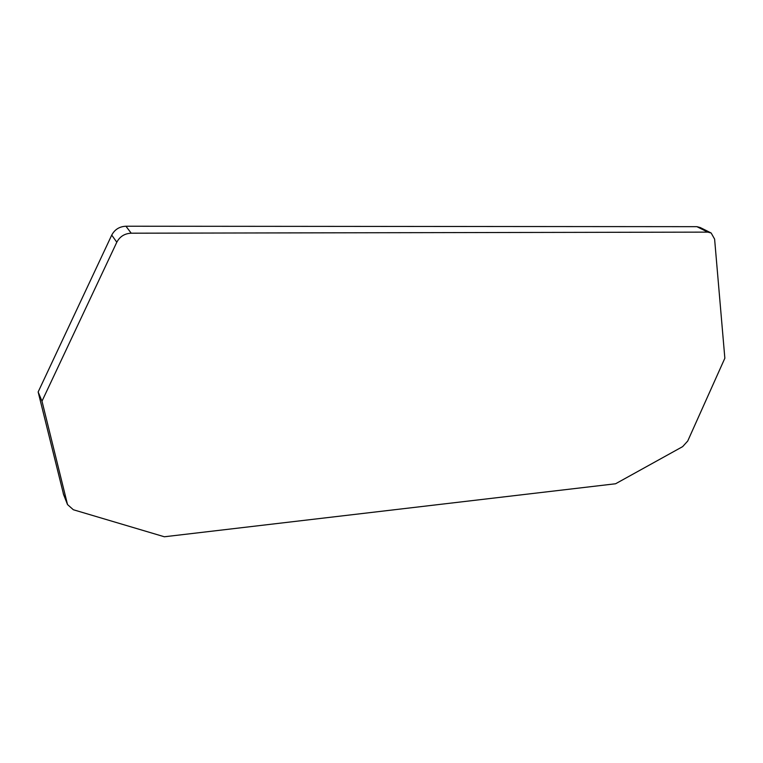 <?xml version="1.0" encoding="UTF-8"?>
<svg xmlns="http://www.w3.org/2000/svg" width="763" height="763" viewBox="0 0 763 763"><rect width="100%" height="100%" fill="white"/><g stroke="black" fill="none" stroke-linecap="round" stroke-linejoin="round"><path stroke-width="1.14" d="M63.653 494.729L38.15 391.963L111.732 235.109C114.717 229.491 119.457 226.535 125.943 226.229L696.905 226.668L700.215 227.536L710.448 232.639M41.994 401.185L116.806 242.214C119.839 236.52 124.646 233.507 131.217 233.192L707.806 232.124L711.145 232.982L714.607 239.105L724.85 358.228L687.73 441.024L682.647 446.632L615.588 483.761L164.36 536.77L73.353 509.751L67.516 504.562L41.994 401.185L38.15 391.963M67.278 503.799L63.262 493.575M111.732 235.109L116.806 242.214M131.217 233.192L125.943 226.229M696.905 226.668L707.806 232.124M67.516 504.562L63.491 494.329"/></g></svg>
